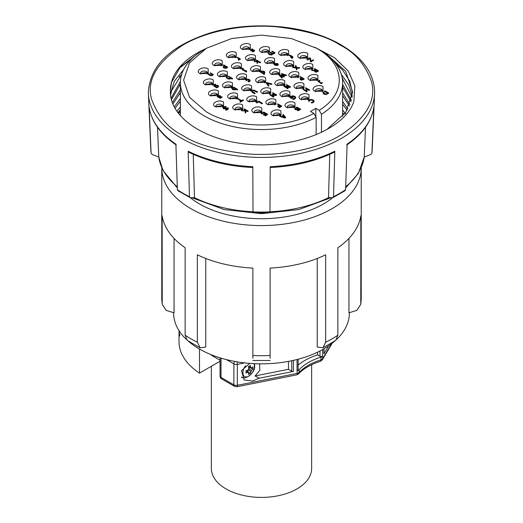 <?xml version="1.0" encoding="UTF-8"?>
<svg xmlns="http://www.w3.org/2000/svg" width="523" height="523" viewBox="0 0 523 523"><rect width="100%" height="100%" fill="white"/><g stroke="black" fill="none" stroke-linecap="round" stroke-linejoin="round"><path stroke-width="0.78" d="M205.761 258.473L205.761 347.05L200.061 347.782L197.341 342.225L197.341 254.806A99.73 57.582 0 0 0 252.877 268.09L252.877 358.314M252.871 366.845L252.871 369.133L251.38 370.382L250.432 373.357L248.451 374.501L248.785 372.585L248.177 372.232L246.013 373.095L246.013 370.807L248.177 369.944L248.785 368.885L248.451 366.584L250.432 365.44L250.772 367.741L251.38 368.094L252.871 366.845M248.615 366.499L251.38 368.094M211.364 366.263L211.364 468.458A50.136 28.948 0 0 0 226.047 488.927A50.136 28.948 0 0 0 280.688 495.203A50.136 28.948 0 0 0 311.636 468.458L311.636 364.727M187.888 340.813A87.871 50.731 0 0 0 199.368 348.978A87.871 50.731 0 0 0 335.112 340.813M336.825 339.237A87.871 50.731 0 0 0 349.371 313.107L349.371 312.8M270.123 358.314L270.123 268.09A99.73 57.582 0 0 0 325.659 254.806L325.659 342.225L322.939 347.782L335.674 340.427L337.858 335.184L337.858 247.765A99.73 57.582 0 0 0 360.857 215.705L360.772 304.301L356.843 310.374L348.946 312.806L348.946 238.41M322.939 347.782L317.239 347.05L317.239 258.473M179.886 334.524L179.579 336.021L179.016 330.941L179.016 341.722A82.484 47.619 180 0 0 199.492 373.121L199.492 349.05M361.23 167.89A99.73 57.582 180 0 1 361.23 168.001A99.73 57.582 180 0 1 299.666 221.196A99.73 57.582 180 0 1 190.98 208.716A99.73 57.582 180 0 1 161.77 168.001A99.73 57.582 180 0 1 161.77 167.89M259.643 363.831L259.813 370.382L255.1 375.939L259.088 378.24L293.416 371.422A1.615 0.935 180 0 1 291.742 371.199L288.474 369.31L255.1 375.939M249.733 363.38L241.463 370.702L244.169 379.999L252.589 381.032L259.088 378.24M190.248 197.687A87.871 50.731 0 0 0 199.368 203.872A87.871 50.731 0 0 0 332.752 197.687M157.508 127.292L158.776 157.07L152.232 154.514L151.095 153.069L149.133 106.954C151.343 121.506 160.404 134.202 176.316 145.048M178.258 190.784L177.389 189.725L175.885 144.132A112.72 65.074 0 0 1 149.12 106.823M193.255 154.324L194.484 197.661L190.215 197.687L189.47 196.7L188.182 151.232L188.633 152.154C207.271 161.228 228.688 166.353 252.871 167.537M329.745 154.324L328.516 197.661L332.785 197.687L333.53 196.7L334.818 151.232A112.72 65.074 0 0 1 270.195 166.68L269.973 212.73L253.027 212.73L252.805 166.68A112.72 65.074 0 0 1 188.182 151.232M180.37 107.006L176.937 111.242M180.37 109.738L177.938 112.628M180.37 98.468L174.309 106.901M180.37 101.201L175.068 108.287M180.37 89.93L172.387 102.554M180.37 92.656L172.93 103.946M180.402 81.353L171.126 98.2M180.37 84.118L171.459 99.592M183.625 69.579L174.362 81.183L170.491 93.735M181.743 74.129L171.518 90.852L170.629 95.199M314.82 47.292L334.53 57.707L348.226 70.938L354.849 85.864L353.881 101.331C344.984 129.632 292.841 149.82 244.11 143.832C202.329 139.098 169.779 116.361 170.426 91.669A91.107 52.601 180 0 1 170.393 90.296A91.107 52.601 180 0 1 205.546 48.783M320.874 50.803L325.921 53.608L345.67 71.206L352.607 91.871L345.866 112.242L326.653 129.684M197.321 54.065L180.324 67.088L171.518 82.314L170.393 90.316M347.926 108.947L342.63 101.455M347.128 110.307L342.63 104.182M350.005 104.678L342.63 92.917M349.41 106.038L342.702 95.729M351.456 100.409L342.63 84.38M351.057 101.769L342.702 87.184M352.319 96.14L348.776 84.922L341.336 74.384M352.11 97.5L342.238 78.117M352.574 93.231L349.789 81.274L342.676 70.075L334.432 62.204M180.37 111.628L178.539 113.419M316.14 134.699L316.14 117.348L313.852 113.386C284.689 129.416 234.199 128.71 206.415 111.883L189.529 97.291L183.599 80.084L189.529 62.871L206.415 48.279L231.689 38.532L261.5 35.106L291.311 38.532L316.585 48.279L318.873 49.6A81.13 46.841 180 0 1 342.63 82.726A81.13 46.841 180 0 1 321.475 114.269L321.475 132.339M316.14 117.348A81.13 46.841 180 0 1 204.127 115.844A81.13 46.841 180 0 1 180.37 82.726A81.13 46.841 180 0 1 204.127 49.6L206.415 48.279M322.985 86.576C317.977 83.392 309.315 88.394 314.826 91.283L323.083 91.231L322.985 86.576M322.076 91.715A3.556 2.053 0 0 0 322.469 90.78A3.556 2.053 0 0 0 321.423 89.328A3.556 2.053 0 0 0 317.546 88.884A3.556 2.053 0 0 0 315.349 90.78A3.556 2.053 0 0 0 315.742 91.715M289.82 91.728C284.813 88.544 276.151 93.545 281.668 96.435L289.919 96.376L289.82 91.728M288.912 96.86A3.556 2.053 0 0 0 289.304 95.931A3.556 2.053 0 0 0 288.258 94.473A3.556 2.053 0 0 0 284.381 94.029A3.556 2.053 0 0 0 282.185 95.931A3.556 2.053 0 0 0 282.577 96.86M317.879 75.528C312.872 72.344 304.209 77.345 309.721 80.235L317.971 80.182L317.879 75.528M316.971 80.666A3.556 2.053 0 0 0 317.356 79.731A3.556 2.053 0 0 0 316.317 78.28A3.556 2.053 0 0 0 312.44 77.835A3.556 2.053 0 0 0 310.244 79.731A3.556 2.053 0 0 0 310.629 80.666M265.579 77.731C260.572 74.547 251.909 79.548 257.421 82.438L265.671 82.379L265.579 77.731M264.671 82.863A3.556 2.053 0 0 0 265.056 81.934A3.556 2.053 0 0 0 264.017 80.477A3.556 2.053 0 0 0 260.14 80.032A3.556 2.053 0 0 0 257.944 81.934A3.556 2.053 0 0 0 258.329 82.863M251.55 85.824C246.542 82.641 237.88 87.642 243.391 90.538L251.648 90.479L251.55 85.824M250.641 90.963A3.556 2.053 0 0 0 251.027 90.028A3.556 2.053 0 0 0 249.987 88.577A3.556 2.053 0 0 0 246.111 88.132A3.556 2.053 0 0 0 243.914 90.028A3.556 2.053 0 0 0 244.3 90.963M284.715 80.679C279.707 77.496 271.045 82.497 276.556 85.386L284.813 85.327L284.715 80.679M283.806 85.811A3.556 2.053 0 0 0 284.192 84.883A3.556 2.053 0 0 0 283.152 83.425A3.556 2.053 0 0 0 279.275 82.98A3.556 2.053 0 0 0 277.079 84.883A3.556 2.053 0 0 0 277.465 85.811M208.174 68.879C203.159 65.695 194.497 70.697 200.015 73.593L208.265 73.534L208.174 68.879M207.258 74.018A3.556 2.053 0 0 0 207.651 73.083A3.556 2.053 0 0 0 206.611 71.631A3.556 2.053 0 0 0 202.728 71.187A3.556 2.053 0 0 0 200.531 73.083A3.556 2.053 0 0 0 200.924 74.018M227.309 71.828C222.295 68.644 213.632 73.645 219.15 76.541L227.4 76.482L227.309 71.828M226.4 76.966A3.556 2.053 0 0 0 226.786 76.031A3.556 2.053 0 0 0 225.746 74.58A3.556 2.053 0 0 0 221.87 74.135A3.556 2.053 0 0 0 219.673 76.031A3.556 2.053 0 0 0 220.059 76.966M218.385 90.976C213.377 87.792 204.715 92.793 210.226 95.689L218.483 95.631L218.385 90.976M217.476 96.114A3.556 2.053 0 0 0 217.869 95.179A3.556 2.053 0 0 0 216.823 93.728A3.556 2.053 0 0 0 212.946 93.284A3.556 2.053 0 0 0 210.749 95.179A3.556 2.053 0 0 0 211.142 96.114M246.444 74.776C241.43 71.599 232.774 76.593 238.285 79.489L246.536 79.431L246.444 74.776M245.535 79.914A3.556 2.053 0 0 0 245.921 78.98A3.556 2.053 0 0 0 244.882 77.528A3.556 2.053 0 0 0 241.005 77.084A3.556 2.053 0 0 0 238.808 78.98A3.556 2.053 0 0 0 239.194 79.914M256.656 96.873C251.648 93.689 242.986 98.69 248.503 101.586L256.754 101.527L256.656 96.873M255.747 102.011A3.556 2.053 0 0 0 256.139 101.076A3.556 2.053 0 0 0 255.093 99.625A3.556 2.053 0 0 0 251.217 99.18A3.556 2.053 0 0 0 249.02 101.076A3.556 2.053 0 0 0 249.412 102.011M261.768 107.921C256.76 104.737 248.098 109.738 253.609 112.635L261.86 112.576L261.768 107.921M260.859 113.06A3.556 2.053 0 0 0 261.245 112.125A3.556 2.053 0 0 0 260.206 110.673A3.556 2.053 0 0 0 256.329 110.229A3.556 2.053 0 0 0 254.132 112.125A3.556 2.053 0 0 0 254.518 113.06M294.933 102.776C289.919 99.592 281.256 104.593 286.774 107.483L295.024 107.424L294.933 102.776M294.024 107.908A3.556 2.053 0 0 0 294.41 106.98A3.556 2.053 0 0 0 293.37 105.522A3.556 2.053 0 0 0 289.494 105.077A3.556 2.053 0 0 0 287.297 106.98A3.556 2.053 0 0 0 287.683 107.908M274.497 58.583C269.489 55.399 260.827 60.4 266.344 63.29L274.595 63.237L274.497 58.583M273.588 63.721A3.556 2.053 0 0 0 273.98 62.786A3.556 2.053 0 0 0 272.934 61.335A3.556 2.053 0 0 0 269.057 60.884A3.556 2.053 0 0 0 266.861 62.786A3.556 2.053 0 0 0 267.253 63.721M269.391 47.534C264.383 44.35 255.721 49.352 261.232 52.241L269.489 52.189L269.391 47.534M268.482 52.673A3.556 2.053 0 0 0 268.868 51.738A3.556 2.053 0 0 0 267.828 50.286A3.556 2.053 0 0 0 263.952 49.835A3.556 2.053 0 0 0 261.755 51.738A3.556 2.053 0 0 0 262.141 52.673M241.332 63.728C236.324 60.55 227.662 65.545 233.18 68.441L241.43 68.382L241.332 63.728M240.423 68.866A3.556 2.053 0 0 0 240.815 67.931A3.556 2.053 0 0 0 239.769 66.48A3.556 2.053 0 0 0 235.893 66.035A3.556 2.053 0 0 0 233.696 67.931A3.556 2.053 0 0 0 234.088 68.866M250.256 44.586C245.248 41.402 236.586 46.403 242.097 49.293L250.347 49.24L250.256 44.586M249.347 49.718A3.556 2.053 0 0 0 249.733 48.789A3.556 2.053 0 0 0 248.693 47.332A3.556 2.053 0 0 0 244.816 46.887A3.556 2.053 0 0 0 242.62 48.789A3.556 2.053 0 0 0 243.005 49.718M293.632 61.531C288.624 58.347 279.962 63.348 285.48 66.238L293.73 66.186L293.632 61.531M292.723 66.669A3.556 2.053 0 0 0 293.115 65.735A3.556 2.053 0 0 0 292.069 64.283A3.556 2.053 0 0 0 288.193 63.839A3.556 2.053 0 0 0 285.996 65.735A3.556 2.053 0 0 0 286.388 66.669M280.903 110.869C275.896 107.686 267.233 112.687 272.745 115.583L280.995 115.524L280.903 110.869M279.995 116.008A3.556 2.053 0 0 0 280.38 115.073A3.556 2.053 0 0 0 279.341 113.622A3.556 2.053 0 0 0 275.464 113.177A3.556 2.053 0 0 0 273.268 115.073A3.556 2.053 0 0 0 273.653 116.008M279.609 69.631C274.595 66.447 265.932 71.448 271.45 74.338L279.7 74.286L279.609 69.631M278.7 74.763A3.556 2.053 0 0 0 279.086 73.835A3.556 2.053 0 0 0 278.046 72.377A3.556 2.053 0 0 0 274.163 71.932A3.556 2.053 0 0 0 271.973 73.835A3.556 2.053 0 0 0 272.359 74.763M307.661 53.431C302.654 50.247 293.991 55.248 299.502 58.138L307.759 58.086L307.661 53.431M306.753 58.569A3.556 2.053 0 0 0 307.145 57.635A3.556 2.053 0 0 0 306.099 56.183A3.556 2.053 0 0 0 302.222 55.739A3.556 2.053 0 0 0 300.025 57.635A3.556 2.053 0 0 0 300.418 58.569M236.226 52.686C231.218 49.502 222.556 54.503 228.067 57.393L236.324 57.334L236.226 52.686M235.317 57.818A3.556 2.053 0 0 0 235.703 56.889A3.556 2.053 0 0 0 234.664 55.431A3.556 2.053 0 0 0 230.787 54.987A3.556 2.053 0 0 0 228.59 56.889A3.556 2.053 0 0 0 228.976 57.818M255.361 55.634C250.354 52.45 241.691 57.452 247.202 60.341L255.459 60.282L255.361 55.634M254.453 60.766A3.556 2.053 0 0 0 254.845 59.838A3.556 2.053 0 0 0 253.799 58.38A3.556 2.053 0 0 0 249.922 57.935A3.556 2.053 0 0 0 247.725 59.838A3.556 2.053 0 0 0 248.118 60.766M288.526 50.483C283.518 47.299 274.856 52.3 280.367 55.19L288.624 55.137L288.526 50.483M287.617 55.621A3.556 2.053 0 0 0 288.003 54.686A3.556 2.053 0 0 0 286.964 53.235A3.556 2.053 0 0 0 283.087 52.79A3.556 2.053 0 0 0 280.89 54.686A3.556 2.053 0 0 0 281.276 55.621M260.474 66.683C255.459 63.499 246.797 68.5 252.315 71.39L260.565 71.331L260.474 66.683M259.558 71.814A3.556 2.053 0 0 0 259.951 70.886A3.556 2.053 0 0 0 258.905 69.428A3.556 2.053 0 0 0 255.028 68.984A3.556 2.053 0 0 0 252.831 70.886A3.556 2.053 0 0 0 253.224 71.814M275.798 99.821C270.783 96.644 262.121 101.639 267.639 104.535L275.889 104.476L275.798 99.821M274.882 104.96A3.556 2.053 0 0 0 275.275 104.025A3.556 2.053 0 0 0 274.235 102.573A3.556 2.053 0 0 0 270.352 102.129A3.556 2.053 0 0 0 268.155 104.025A3.556 2.053 0 0 0 268.547 104.96M242.633 104.973C237.619 101.789 228.956 106.79 234.474 109.686L242.724 109.627L242.633 104.973M241.724 110.111A3.556 2.053 0 0 0 242.11 109.176A3.556 2.053 0 0 0 241.07 107.725A3.556 2.053 0 0 0 237.194 107.28A3.556 2.053 0 0 0 234.997 109.176A3.556 2.053 0 0 0 235.383 110.111M270.685 88.773C265.677 85.595 257.015 90.59 262.526 93.486L270.783 93.427L270.685 88.773M269.776 93.911A3.556 2.053 0 0 0 270.169 92.976A3.556 2.053 0 0 0 269.123 91.525A3.556 2.053 0 0 0 265.246 91.08A3.556 2.053 0 0 0 263.049 92.976A3.556 2.053 0 0 0 263.442 93.911M232.415 82.876C227.407 79.692 218.745 84.693 224.256 87.589L232.513 87.531L232.415 82.876M231.506 88.014A3.556 2.053 0 0 0 231.892 87.079A3.556 2.053 0 0 0 230.852 85.628A3.556 2.053 0 0 0 226.975 85.184A3.556 2.053 0 0 0 224.779 87.079A3.556 2.053 0 0 0 225.165 88.014M213.279 79.927C208.272 76.744 199.609 81.745 205.121 84.641L213.371 84.582L213.279 79.927M212.371 85.066A3.556 2.053 0 0 0 212.756 84.131A3.556 2.053 0 0 0 211.717 82.68A3.556 2.053 0 0 0 207.84 82.235A3.556 2.053 0 0 0 205.644 84.131A3.556 2.053 0 0 0 206.029 85.066M222.197 60.779C217.189 57.595 208.527 62.597 214.044 65.493L222.295 65.434L222.197 60.779M221.288 65.918A3.556 2.053 0 0 0 221.68 64.983A3.556 2.053 0 0 0 220.634 63.531A3.556 2.053 0 0 0 216.757 63.087A3.556 2.053 0 0 0 214.561 64.983A3.556 2.053 0 0 0 214.953 65.918M223.498 102.024C218.483 98.84 209.821 103.842 215.339 106.738L223.589 106.679L223.498 102.024M222.582 107.163A3.556 2.053 0 0 0 222.975 106.228A3.556 2.053 0 0 0 221.935 104.777A3.556 2.053 0 0 0 218.052 104.332A3.556 2.053 0 0 0 215.855 106.228A3.556 2.053 0 0 0 216.247 107.163M237.52 93.924C232.513 90.741 223.851 95.742 229.368 98.638L237.619 98.579L237.52 93.924M236.612 99.063A3.556 2.053 0 0 0 237.004 98.128A3.556 2.053 0 0 0 235.958 96.677A3.556 2.053 0 0 0 232.081 96.232A3.556 2.053 0 0 0 229.885 98.128A3.556 2.053 0 0 0 230.277 99.063M298.744 72.579C293.73 69.396 285.074 74.397 290.585 77.286L298.836 77.234L298.744 72.579M297.835 77.718A3.556 2.053 0 0 0 298.221 76.783A3.556 2.053 0 0 0 297.182 75.332A3.556 2.053 0 0 0 293.305 74.881A3.556 2.053 0 0 0 291.108 76.783A3.556 2.053 0 0 0 291.494 77.718M312.774 64.479C307.759 61.296 299.097 66.297 304.615 69.186L312.865 69.134L312.774 64.479M311.858 69.618A3.556 2.053 0 0 0 312.251 68.683A3.556 2.053 0 0 0 311.205 67.232A3.556 2.053 0 0 0 307.328 66.787A3.556 2.053 0 0 0 305.131 68.683A3.556 2.053 0 0 0 305.524 69.618M303.85 83.628C298.842 80.444 290.18 85.445 295.691 88.335L303.948 88.282L303.85 83.628M302.941 88.766A3.556 2.053 0 0 0 303.327 87.831A3.556 2.053 0 0 0 302.287 86.38A3.556 2.053 0 0 0 298.411 85.929A3.556 2.053 0 0 0 296.214 87.831A3.556 2.053 0 0 0 296.6 88.766M308.956 94.676C303.948 91.492 295.286 96.493 300.803 99.383L309.054 99.331L308.956 94.676M308.047 99.815A3.556 2.053 0 0 0 308.439 98.88A3.556 2.053 0 0 0 307.393 97.428A3.556 2.053 0 0 0 303.517 96.977A3.556 2.053 0 0 0 301.32 98.88A3.556 2.053 0 0 0 301.712 99.815M322.397 91.172L321.423 90.119L315.415 91.172M289.239 96.324L288.258 95.271L282.25 96.324M317.291 80.124L316.317 79.071L310.309 80.124M264.991 82.327L264.017 81.274L258.009 82.327M250.962 90.427L249.987 89.368L243.98 90.427M284.126 85.275L283.152 84.223L277.144 85.275M207.585 73.482L206.611 72.422L200.603 73.482M226.721 76.43L225.746 75.371L219.738 76.43M217.797 95.578L216.823 94.519L210.815 95.578M245.856 79.378L244.882 78.319L238.874 79.378M256.074 101.475L255.093 100.416L249.085 101.475M261.18 112.523L260.206 111.464L254.198 112.523M294.344 107.372L293.37 106.319L287.362 107.372M273.915 63.178L272.934 62.126L266.926 63.178M268.802 52.13L267.828 51.077L261.82 52.13M240.75 68.33L239.769 67.271L233.761 68.33M249.667 49.182L248.693 48.129L242.685 49.182M293.05 66.127L292.069 65.074L286.061 66.127M280.315 115.472L279.341 114.413L273.333 115.472M279.021 74.227L278.046 73.174L272.038 74.227M307.073 58.027L306.099 56.974L300.091 58.027M235.638 57.282L234.664 56.229L228.656 57.282M254.773 60.23L253.799 59.177L247.791 60.23M287.938 55.078L286.964 54.026L280.956 55.078M259.885 71.278L258.905 70.226L252.903 71.278M275.209 104.423L274.235 103.364L268.227 104.423M242.044 109.575L241.07 108.516L235.062 109.575M270.097 93.375L269.123 92.316L263.115 93.375M231.826 87.478L230.852 86.419L224.844 87.478M212.691 84.53L211.717 83.471L205.709 84.53M221.615 65.382L220.634 64.322L214.626 65.382M222.909 106.62L221.935 105.568L215.927 106.627M236.939 98.527L235.958 97.468L229.95 98.527M298.156 77.175L297.182 76.123L291.174 77.175M312.185 69.075L311.205 68.023L305.203 69.075M303.262 88.224L302.287 87.171L296.28 88.224M308.374 99.272L307.393 98.219L301.385 99.272M173.629 312.8L173.629 313.107A87.871 50.731 0 0 0 186.175 339.237M220.039 361.256L199.492 373.121M211.031 354.64A6.256 3.609 120 0 0 211.867 355.496L220.039 360.216M174.054 238.41L174.054 312.806L166.164 310.381L162.228 304.301L162.143 215.705A99.73 57.582 0 0 0 185.142 247.765L185.142 335.184L187.326 340.427L200.061 347.782M331.556 343.729L322.593 358.758A3.341 2.582 30.8 0 1 322.305 359.844L332.216 343.219M321.017 357.098L321.017 359.831A3.341 1.929 180 0 0 322.593 358.758L322.593 356.032A3.341 1.929 180 0 1 321.017 357.098A53.908 31.125 180 0 0 299.117 369.741L299.117 372.474A3.341 2.406 43 0 1 298.62 373.84C303.595 368.545 310.865 364.374 320.429 361.321A3.341 1.294 -107.3 0 0 321.017 359.831A53.908 31.125 0 0 0 299.117 372.474A3.341 1.929 180 0 1 297.267 373.383L237.324 385.301A3.341 0.889 78.8 0 1 236.886 386.752L296.829 374.834A3.341 0.889 -101.2 0 0 297.267 373.383L297.044 370.696A1.615 0.935 180 0 0 298.136 369.813L298.136 359.223M236.991 361.824A3.341 0.889 78.8 0 1 237.324 364.348L244.62 362.897M324.012 348.763L324.012 353.502A1.615 0.935 180 0 1 323.92 353.803L328.699 345.801M322.593 356.032L322.671 349.527M319.998 350.966L319.998 356.255A1.615 0.935 0 0 0 322.671 355.901M299.117 369.741A3.341 1.929 180 0 1 297.267 370.65M319.998 356.255L317.572 354.856A58.975 34.047 0 0 0 298.136 365.087M241.646 377.606A11.323 6.538 120 0 0 242.476 377.482M317.572 354.856L317.572 352.169M288.474 361.393L288.474 369.31M248.785 372.585L246.019 370.99M344.742 190.784L345.611 189.725L347.115 144.132A112.72 65.074 0 0 0 373.88 106.823L371.905 153.069A110.732 63.93 180 0 0 372.199 149.715L371.892 153.2L370.768 154.514L364.224 157.07L365.492 127.292M250.432 373.357L248.778 372.402M247.856 370.088L247.856 371.755M250.19 367.702L248.752 368.532M252.871 369.133L251.217 368.179M150.801 149.715L151.095 153.069A110.732 63.93 180 0 1 150.801 149.715L148.401 93.728A113.131 65.316 180 0 1 148.375 92.891M190.215 197.687L177.82 190.64M334.818 151.232L334.367 152.154C315.729 161.228 294.312 166.353 270.13 167.537M332.785 197.687L345.18 190.64M373.88 106.823L373.867 106.954C371.657 121.506 362.596 134.202 346.684 145.048M346.049 114.459L342.63 109.993M344.16 114.583L342.63 112.726M180.37 109.922L179.258 110.994M180.37 101.384L179.258 102.456M180.37 92.839L179.258 93.918M180.37 84.301L179.258 85.373M342.702 78.646L342.251 78.202M181.579 74.645L179.258 76.835M342.702 70.108L336.126 64.342M192.255 58.315L179.258 68.297M180.37 110.281L178.082 112.818M313.852 113.386L310.485 111.445L315.82 108.366L315.82 116.799M315.82 108.366L319.187 110.307L321.475 114.269M212.044 75.678L210.024 75.332L208.167 74.253L210.024 75.593L212.044 75.678L213.377 74.534L212.894 75.077M208.167 74.253L208.644 73.978L211.044 75.24L211.75 75.083L212.207 74.416L210.043 73.168L212.207 74.678M213.521 85.432L214.247 86.387L216.79 87.857L217.241 87.328L216.79 87.857M215.607 84.693L214.142 85.582M218.117 87.197L218.588 86.223L218.117 87.197L217.169 87.518M246.529 80.732L245.973 80.176L246.503 80.745L247.085 80.019L249.007 80.13L249.549 80.64M245.973 80.176L247.98 79.156L249.491 79.588L250.216 80.47L249.621 81.248L248.484 81.627L247.954 81.32L248.484 81.889L249.621 81.51L250.203 80.607M231.944 88.629L232.715 89.662L235.278 89.917L235.808 89.165L237.207 89.969L237.69 89.426L237.207 89.969M309.845 58.641L307.027 59.766L307.459 60.014L309.845 58.641L310.453 61.688L310.891 61.936L313.689 60.06L310.891 61.936M264.207 74.174L260.251 71.893L264.207 74.436L264.69 73.893L264.207 74.436M264.422 73.148L264.88 72.154L264.422 73.148L263.481 73.462M301.948 79.856L300.575 79.581L300.052 78.901L300.575 79.849L301.948 80.124L304.196 79.097L301.948 80.124M300.052 78.901L301.3 77.718L299.901 76.914L301.3 77.986M309.047 101.416L308.433 100.841L309.008 101.436L309.832 100.403L311.126 100.096L312.695 100.553L313.506 101.455M313.382 102.482L314.205 101.142L313.382 102.482L311.773 103.031L311.178 102.43L312.976 101.946L313.506 101.305M294.789 108.849L295.253 109.634L297.084 109.725L297.371 110.471L298.47 110.647L300.745 109.255L298.47 110.647M294.789 108.915L296.933 107.058L300.745 109.255M285.002 117.825L279.792 116.426L285.002 118.087L285.682 117.433L285.002 118.087M279.792 116.426L281.747 116.524L283.44 115.55L282.753 114.72L283.44 115.812M316.585 48.279C345.723 64.322 346.952 93.473 319.187 110.307M322.979 92.702L323.757 94.094L326.175 94.552L328.849 93.094L326.175 94.552M322.933 92.865L325.038 90.897L328.849 93.094M263.762 112.857L261.781 113.733L261.35 113.484L261.781 113.994L263.762 112.857L265.213 113.687M265.161 115.949L267.626 114.524L265.161 115.949L264.73 115.433L266.704 114.289L265.645 113.674L266.704 114.557M265.645 113.674L263.664 114.818L263.232 114.57L263.664 115.086L265.645 113.942M279.269 107.47L278.837 107.222L279.269 107.731L281.688 106.339L279.269 107.731M278.837 107.222L280.766 106.104L279.661 105.463L278.02 106.411L277.582 106.162L278.02 106.672L279.661 105.724L280.766 106.365M277.582 106.162L279.223 105.215L277.393 104.155L279.223 105.476M291.494 98.285L289.834 97.324L291.494 98.553L292.991 97.422L291.494 98.553M289.834 97.324L290.86 96.317L292.795 95.768L294.854 96.33L295.783 97.481L294.861 98.625L293.142 99.239L292.56 98.899L293.142 99.501L294.861 98.893L295.776 97.611M290.618 97.428L291.331 96.807L294.338 96.905L295.09 97.696M306.792 91.597L302.98 89.4L306.792 91.865L307.276 91.322L306.792 91.865M302.98 89.4L303.464 89.119L305.347 90.204L307.223 89.119L305.347 88.034L307.223 89.381M309.158 90.499L309.636 89.956L309.158 90.499L307.661 89.636L305.778 90.721M318.076 81.405L321.338 83.745L322.645 82.726L321.338 83.745M321.338 83.477L318.056 81.268L319.337 80.261L319.795 80.529L318.716 81.542M245.156 110.798L241.345 110.667L245.156 111.059L245.254 113.079L245.862 112.458L245.254 112.811L245.156 111.059M241.345 110.667L245.222 110.438L245.195 109.935L243.901 109.189L245.222 110.699M247.712 111.654L248.196 111.111L247.712 111.654L245.725 110.51M258.63 101.9L256.747 102.724L256.316 102.475L256.747 102.992L258.63 101.9L262.01 103.855L262.494 103.312L262.01 103.855M273.385 96.86L269.574 94.656L273.385 97.128L274.059 96.467L273.385 97.128M269.574 94.656L270.051 94.382L273.339 96.278L272.15 94.395L273.339 96.546M272.15 94.395L275.706 94.911L272.418 93.016L274.98 94.761M276.013 95.604L276.713 94.938L276.013 95.604L272.908 94.957M287.696 88.505L283.884 86.302L287.696 88.766L288.18 88.224L287.696 88.766M283.884 86.302L284.512 85.935L289.657 86.903L286.244 84.935L288.977 86.779M289.762 87.576L290.54 86.857L289.762 87.576L285.741 86.818M315.036 71.932L314.683 70.585L311.597 70.461L314.683 70.847L315.036 71.932L316.31 72.167L318.546 70.853L317.494 71.723M311.597 70.461L315.748 69.794L314.251 68.931L315.748 70.056M314.539 71.135L314.683 70.585M223.007 107.993L223.432 108.777L227.806 108.588M223.007 108.078L223.792 106.954L225.498 106.313L226.119 106.934L224.217 107.47L223.89 108.431M226.119 106.666L224.217 107.208L223.89 108.169L228.1 107.81L228.505 108.372L227.76 109.287L225.537 109.83L226.139 110.176L227.76 109.555L228.486 108.509M240.312 101.933L239.88 101.684L240.312 102.194L243.496 100.357L240.312 102.194M239.88 101.684L241.234 100.9L237.854 98.952L241.234 101.168M254.688 93.532L251.543 91.27L252.4 92.473L254.688 93.8L255.172 93.257L254.688 93.8M257.146 92.375L257.63 91.832L257.146 92.375L253.818 90.675L252.687 90.943L252.223 91.597M268.476 86.223L268.992 85.661L268.476 86.223L266.063 82.954L266.743 82.556L271.953 83.955L271.437 84.51L266.815 83.255M281.949 78.162L282.446 77.613L281.949 78.162L279.125 75.135L279.687 74.802L283.649 76.175L281.263 73.9L283.649 76.436M286.133 75.75L286.63 75.201L286.133 75.75L282.152 74.39M284.028 76.966L284.538 76.41L284.028 76.966L280.034 75.58M296.541 69.807L297.129 69.206L296.541 69.807L295.953 67.977L292.73 67.604L293.311 67.009L295.9 67.323L295.332 65.839L295.9 67.591M299.104 68.33L299.679 67.735L299.104 68.33L296.567 68.003M220.216 98.291L217.163 96.644L220.216 98.291L222.144 97.017L221.347 97.893M219.529 97.716L220.706 96.781L220.392 95.99M277.778 65.434L274.993 64.937L275.261 65.355L277.778 65.434L278.347 64.538M274.993 64.937L277.072 63.741L276.039 63.486L274.418 64.551L273.889 64.244L274.418 64.813L275.098 64.028L277.072 64.002M292.527 58.145L291.527 57.903L291.958 58.419L292.952 57.465M291.527 57.903L292.024 57.674L291.88 56.922L290.657 57.445L291.88 57.184L292.024 57.935M290.657 57.177L291.474 56.706L289.016 55.288L291.474 56.968M292.344 56.915L292.684 56.458L292.344 56.647L292.978 57.334L292.527 57.883M271.908 54.967L269.914 54.608L268.051 53.529L269.914 54.869L271.908 54.967L272.47 54.091L273.745 53.908L275.052 52.777L274.568 53.32M268.051 53.529L268.534 53.254L270.907 54.523L271.614 54.372L272.052 53.706L269.888 52.477L272.052 53.967M269.888 52.477L270.371 52.195L272.745 53.464L273.444 53.313L273.882 52.66L271.718 51.417L273.882 52.928M254.119 61.577L257.133 61.256L256.198 60.38L256.675 60.099L260.637 62.381L260.153 62.662L257.636 61.211L257.682 63.074L257.061 63.427L257.068 61.642L254.119 61.577L257.068 61.91M256.198 60.38L257.146 61.191M257.636 61.472L260.153 62.93L260.637 62.381M246.13 71.762L246.712 71.697L246.13 72.03M241.796 69.023L245.215 71.442L246.281 70.566L245.215 71.442M243.26 68.618L242.469 69.199M230.198 79.051L228.178 78.698L226.315 77.626L228.178 78.966L230.198 79.051L230.748 78.273L232.16 79.091L232.637 78.548L232.16 79.091M226.315 77.626L226.799 77.352L229.198 78.613L229.904 78.457L230.362 77.79L228.198 76.541L230.362 78.051M223.099 67.068L223.851 68.068L226.387 68.31L227.204 67.722M227.688 67.179L223.779 64.924L223.295 65.467L224.511 66.166M239.044 60.067L238.181 59.694L238.678 60.243L239.541 59.295L239.965 59.537L240.449 58.994L239.965 59.537M238.181 59.694L239.129 58.792L237.115 57.628L239.129 59.06M250.517 50.267L251.511 51.045L253.858 50.607L253.642 51.215M252.903 49.528L251.478 49.901L251.249 50.548M252.903 49.26L251.478 49.639L251.249 50.28L254.276 50.025L254.59 50.809L254.276 50.286L254.59 50.809L252.812 51.895L252.302 51.332L253.858 50.607M210.043 73.168L210.527 72.893L213.377 74.534M212.593 74.639L212.044 75.417M216.79 87.589L214.247 86.387M214.247 86.125L213.502 85.295L215.13 84.125L215.633 84.412M215.607 84.432L214.554 85.079M214.142 85.321L214.554 84.818L214.142 85.321L214.822 85.896L215.371 85.177L217.869 85.373L218.588 86.223M218.117 86.936L217.241 87.328M247.954 81.32L249.576 80.509M249.21 80.98L249.007 80.13M249.007 79.869L247.085 80.019M247.085 79.758L246.66 80.418M237.69 89.426L233.729 87.145L231.944 88.537L232.715 89.4L235.278 89.649L235.808 89.165M237.207 89.708L235.808 88.903M307.027 59.504L309.969 57.805L310.407 58.053L311.022 61.093L313.251 59.812L313.689 60.06M310.891 61.675L310.453 61.688M310.453 61.426L309.845 58.373M260.251 71.893L261.016 71.775L261.533 71.036L264.115 71.278L264.88 72.154M264.422 72.88L263.481 73.2L264.69 73.893M299.901 76.914L300.385 76.633L304.196 78.836M308.433 100.841L309.381 99.9L311.198 99.416L313.231 99.985L314.205 101.142M313.382 102.214L311.773 103.031M311.773 102.77L311.178 102.43M313.512 101.259L312.695 100.553M312.695 100.292L311.126 100.096M311.126 99.828L309.832 100.403M309.832 100.141L309.047 101.155M298.47 110.386L297.371 110.209L297.103 109.47L295.253 109.634M295.253 109.372L294.789 108.653M282.753 114.72L283.27 114.419L285.682 117.433M326.175 94.29L323.757 94.094M323.757 93.833L322.979 92.434M261.35 113.484L263.808 112.059L267.626 114.262M265.161 115.681L264.73 115.433M263.232 114.57L265.213 113.426L263.762 112.589M277.393 104.155L277.87 103.874L281.688 106.077M292.56 98.899L294.514 98.331L295.103 97.572L294.338 96.905M294.338 96.644L291.331 96.807M291.331 96.539L290.618 97.167L291.592 97.729L292.56 97.173L292.991 97.422M305.347 88.034L305.824 87.753L309.636 89.956M309.158 90.237L307.661 89.636M307.661 89.368L305.778 90.459L307.276 91.322M319.095 81.085L319.769 80.81M318.716 81.281L319.095 80.823L318.716 81.281L321.436 82.98L322.645 82.726M243.901 109.189L244.385 108.915L248.196 111.111M247.712 111.392L245.725 110.242L245.862 112.458M256.316 102.475L258.682 101.109L262.494 103.312M262.01 103.587L258.63 101.639M272.418 93.016L272.901 92.734L276.713 94.938M276.013 95.343L272.908 94.696L274.059 96.467M286.244 84.935L286.728 84.654L290.54 86.857M289.762 87.308L285.061 86.426L288.18 88.224M314.251 68.931L314.735 68.65L318.546 70.853M317.494 71.461L316.31 72.167M316.31 71.906L315.036 71.671M226.472 108.398L225.289 108.856M225.289 108.588L223.432 108.777M223.432 108.516L223.007 107.816M223.654 107.836L223.89 108.169M225.537 109.569L227.328 109.032L227.623 108.411M227.832 108.444L226.472 108.13M237.854 98.952L238.338 98.67L241.711 100.625L243.064 99.841L243.496 100.096M251.543 91.27L252.256 90.427L253.707 90.021L257.63 91.832M257.146 92.113L254.832 91.041M254.832 90.773L253.818 90.675M253.818 90.414L252.687 90.943M252.687 90.675L252.223 91.335L255.172 93.257M271.953 83.955L271.437 84.249L266.815 82.987L268.992 85.661M268.476 85.962L266.063 82.954M284.028 76.704L280.034 75.312L282.446 77.613M281.949 77.901L279.125 75.135M281.263 73.9L281.819 73.58L286.63 75.201M286.133 75.489L282.152 74.129L284.538 76.41M299.104 68.068L296.567 67.742L297.129 69.206M296.541 69.546L295.953 67.977M295.953 67.709L292.73 67.343M295.332 65.839L295.92 65.506L296.515 67.356L299.679 67.735M217.163 96.644L217.934 96.533L218.568 95.722L220.392 95.722L220.706 96.52L219.529 97.455L220.275 97.631L221.654 96.729L222.144 97.017M221.347 97.624L220.216 98.023M273.889 64.244L274.66 63.518L277.628 63.505L278.36 64.414L277.778 65.172M292.024 57.674L291.971 57.236M289.016 55.288L289.5 55.007L292.684 56.458M271.718 51.417L272.202 51.136L275.052 52.777M274.255 52.875L273.745 53.908M273.745 53.647L272.47 54.091M272.47 53.83L271.908 54.706M257.682 62.806L257.061 63.165M245.653 71.488L246.712 71.429M245.215 71.18L242.28 69.749M242.28 69.481L241.776 68.899L242.201 68.35L243.287 68.336M243.26 68.356L242.731 68.814M242.469 68.938L242.731 68.546L242.469 68.938L245.313 70.677L246.281 70.566M228.198 76.541L228.682 76.26L232.637 78.548M232.16 78.823L230.748 78.273M230.748 78.012L230.198 78.79M223.295 65.205L224.511 65.905L223.099 66.944L223.851 67.807L226.387 68.042L226.923 67.559M237.115 57.628L237.599 57.353L240.449 58.994M239.965 59.276L239.541 59.295M239.541 59.034L239.044 59.805M252.295 50.894L251.511 51.045M251.511 50.783L250.831 50.862M252.929 49.247L252.393 48.94L251.138 49.391L250.831 50.594L250.497 50.404M251.249 50.28L251.478 49.901M254.276 50.025L254.59 50.548L253.988 51.463M253.988 51.195L252.812 51.895M252.812 51.633L252.302 51.332M253.642 50.953L253.858 50.339L253.485 50.515M253.485 50.254L252.988 50.633M252.988 50.365L252.295 50.633M217.385 85.654L217.601 86.733L216.777 87.027L215.208 86.118L215.698 85.491L217.385 85.654L217.921 86.413M217.947 86.282L217.601 86.733M233.755 87.714L235.428 88.681L234.958 89.335L233.199 89.119L232.918 88.001L233.755 87.714L235.357 88.903M232.572 88.452L233.755 87.982M263.631 71.559L263.906 72.677L263.089 72.972L261.408 71.997L261.853 71.357L263.631 71.559L263.906 72.939M264.246 72.246L263.906 72.677M303.281 78.862L301.961 79.45L300.738 78.816L301.732 77.973L303.281 78.862M298.28 108.392L296.665 109.209L295.482 108.575L296.881 107.588L298.28 108.392M299.829 109.281L298.417 109.974L297.567 109.457L298.718 108.64L299.829 109.281M284.943 117.394L283.721 115.89L282.342 116.688L284.943 117.394M327.934 93.127L326.149 93.892L324.293 93.532L323.639 92.499L324.992 91.427L327.934 93.127M323.6 92.708L324.992 91.688L327.705 93.257M317.631 70.88L316.291 71.494L315.16 70.867L316.18 70.043L317.631 70.88M218.836 96.069L219.941 96.016L220.013 96.592L219.144 97.232L218.326 96.762L218.836 96.069L219.941 96.016L220.013 96.592M277.425 64.93L277.458 63.963L275.863 64.885L277.425 64.93L277.458 63.963L277.765 64.591M224.903 66.133L226.537 67.075L226.073 67.722L224.334 67.526L224.079 66.421L224.903 66.133L226.466 67.297M223.733 66.866L224.903 66.395M215.698 85.491L217.385 85.916M215.208 86.387L215.698 85.759M261.853 71.357L263.631 71.821M261.408 72.266L261.853 71.618M301.732 77.973L303.052 78.993M301.313 78.215L301.732 78.234M300.738 79.078L301.313 78.483M296.881 107.588L298.051 108.523M295.482 108.843L296.881 107.849M298.718 108.64L299.601 109.418M297.567 109.719L298.718 108.908M282.649 116.773L283.721 115.89M283.721 116.152L284.669 117.322M316.18 70.043L317.402 71.01M315.676 70.337L316.18 70.311M315.16 71.128L315.676 70.598M219.941 96.284L220.013 96.86M218.326 97.023L218.836 96.337M276.111 65.002L277.458 64.231M197.341 342.225A99.73 57.582 180 0 1 190.98 338.858A99.73 57.582 180 0 1 185.142 335.184M253.877 363.648A8.159 4.707 -60 0 1 254.44 366.198A8.159 4.707 -60 0 1 248.673 376.187A8.159 4.707 -60 0 1 242.907 372.86A8.159 4.707 -60 0 1 245.549 365.734M177.29 186.757A103.031 59.485 180 0 1 158.776 157.07L162.993 170.478L177.33 187.907M181.507 138.301A113.131 65.316 180 0 1 148.401 93.728L148.369 92.055C150.127 65.97 169.883 46.54 207.638 33.773C249.987 19.933 307.027 24.646 341.048 44.88C362.857 57.759 374.05 73.482 374.631 92.055L374.599 93.728A113.131 65.316 180 0 1 341.493 138.301A113.131 65.316 180 0 1 181.507 138.301M183.03 135.601C168.341 128.331 157.881 116.25 151.637 99.357C146.224 80.49 156.684 62.368 183.03 44.991C209.357 29.432 248.301 24.091 277.197 26.869C306.452 30.471 327.378 36.512 339.97 44.991C354.659 52.261 365.119 64.342 371.363 81.235C376.776 100.096 366.316 118.218 339.97 135.601C313.643 151.16 274.699 156.501 245.803 153.723C216.548 150.121 195.622 144.08 183.03 135.601M270.123 355.503A99.73 57.582 180 0 1 252.877 355.503M337.858 335.184A99.73 57.582 180 0 1 325.659 342.225M361.23 168.001L361.23 298.143A99.73 57.582 180 0 1 360.857 303.124M345.611 189.725A110.732 63.93 180 0 1 339.8 193.347A110.732 63.93 180 0 1 333.53 196.7M189.47 196.7A110.732 63.93 180 0 1 177.389 189.725M270.045 211.88A110.732 63.93 180 0 1 252.955 211.88M220.039 357.837L220.039 376.05A3.341 1.929 0 0 0 221.02 377.416L221.02 358.137M234.566 386.366A3.341 1.929 -60 0 1 233.873 384.836L221.02 377.416A3.341 1.929 120 0 0 221.706 378.946L234.566 386.366L236.886 386.752M226.537 359.654L233.873 363.884A3.341 1.929 -60 0 1 234.65 361.413M162.143 303.124A99.73 57.582 180 0 1 161.77 298.143L161.77 168.001M233.873 363.884L233.873 384.836A3.341 1.929 180 0 0 237.324 385.301L237.324 364.348A3.341 1.929 0 0 1 233.873 363.884M323.92 348.815L323.92 353.803M293.416 371.422L293.416 360.373M297.044 359.504L297.044 370.696M291.742 360.739L291.742 371.199M345.67 187.907L358.366 173.414L364.23 157.063A103.031 59.485 180 0 1 345.71 186.757M328.516 197.661A103.031 59.485 180 0 1 270.045 211.756M252.955 211.756A103.031 59.485 180 0 1 194.484 197.661M250.772 371.441L248.177 369.944M251.38 370.382L248.785 368.885M374.625 92.891A113.131 65.316 180 0 1 374.599 93.728L372.199 149.715M241.541 377.05C244.659 380.535 255.629 373.108 254.662 365.525L254.466 363.675M342.63 116.439L342.63 82.726M180.37 115.609L180.37 82.726M270.123 360.51L252.877 360.51M361.23 298.143L360.772 304.301M162.228 304.301L161.77 298.143M221.706 378.946C220.856 378.698 220.301 377.73 220.039 376.05M320.429 361.321L322.305 359.844M296.829 374.834L298.62 373.84M191.836 197.681L224.132 209.54L261.5 213.665L298.868 209.54L331.164 197.681M246.137 370.761L248.641 372.206M248.477 366.708L250.975 368.153"/></g></svg>
